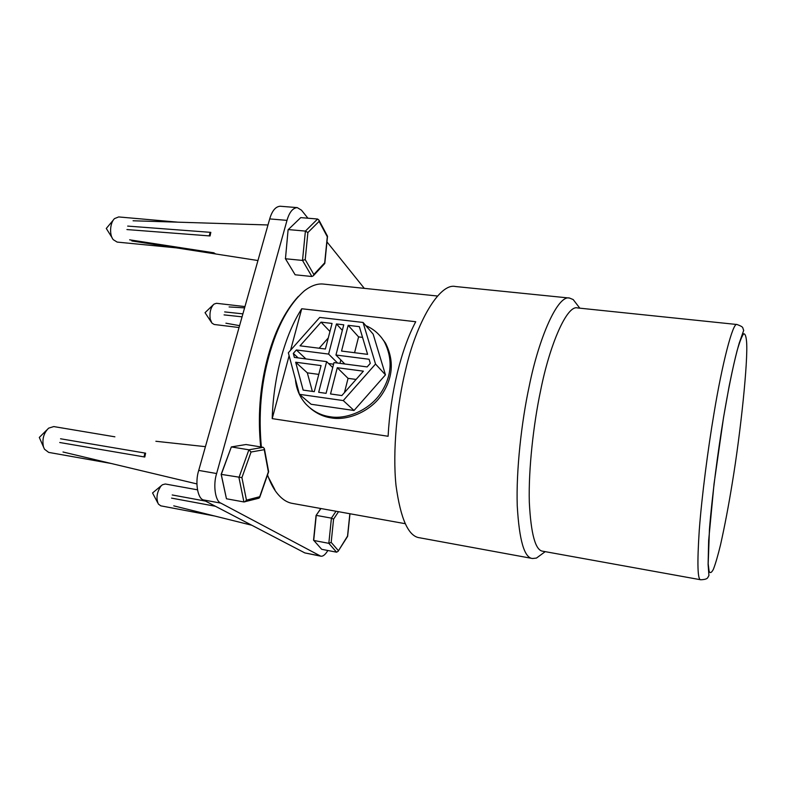 <?xml version="1.0" encoding="UTF-8"?>
<svg xmlns="http://www.w3.org/2000/svg" width="786" height="786" viewBox="0 0 786 786"><rect width="100%" height="100%" fill="white"/><g stroke="black" fill="none" stroke-linecap="round" stroke-linejoin="round"><path stroke-width="1.18" d="M298.346 296.401C284.444 311.649 274.009 332.92 267.024 360.224C259.812 388.363 257.71 417.258 260.697 446.91M267.387 475.324L274.913 489.786M415.735 321.729C408.553 335.2 402.422 352.246 397.333 372.869C392.342 393.658 389.257 414.792 388.097 436.269L272.202 418.624C272.84 397.883 275.827 377.555 281.152 357.62C286.595 337.852 293.453 321.562 301.726 308.751L415.735 321.729M272.202 418.624L289.12 355.675M290.574 350.261L301.726 308.751M405.183 523.682L292.402 503.404C286.448 502.401 280.966 498.511 275.945 491.722C272.791 487.408 269.991 481.808 267.525 474.911M261.365 447.018C258.398 415.381 260.932 385.052 268.969 356.029C277.193 326.013 289.042 304.241 304.506 290.712C311.256 285.603 317.603 283.392 323.577 284.09L437.547 296.027M327.85 550.495C325.325 554.69 322.958 556.586 320.737 556.174L220.856 503.128C215.305 501.36 212.888 485.07 216.622 473.536L286.998 220.375C289.356 212.23 292.775 207.976 297.255 207.612L301.47 210.176L307.925 218.213M326.956 241.892L364.301 288.354M297.255 207.612L280.15 206.237C275.562 206.6 272.074 210.825 269.696 218.911L286.998 220.375M216.622 473.536L198.72 470.411L269.696 218.911M198.72 470.411C194.948 481.867 197.483 498.078 203.171 499.876L220.856 503.128M319.873 555.869L304.84 552.922L320.737 556.174M304.84 552.922L203.171 499.876M114.894 436.82L53.733 426.572L48.614 428.164C43.672 433.066 41.953 439.305 43.466 446.88L44.478 449.199L48.663 452.392L111.366 463.514M251.068 452.019L264.253 449.671L268.36 471.846L259.704 496.723L246.46 500.142L241.921 477.623L251.068 452.019L248.897 449.808L231.339 446.929L221.269 474.479L226.456 498.776L221.151 474.361L231.339 446.929L245.998 444.522L263.212 447.322L248.897 449.808L238.954 477.554L243.915 501.959L258.791 498.236M241.921 477.623L221.151 474.361M264.253 449.671L264.391 448.698L263.212 447.322M259.704 496.723L259.056 498.167M246.46 500.142L244.819 501.871M226.456 498.776L243.915 501.959M60.542 438.775L145.606 453.168L144.791 457.03L59.726 442.508M63.008 451.999L196.893 483.921M205.421 446.664L155.883 441.27M177.96 222.173L118.657 216.936L114.569 218.577C109.873 222.723 109.205 235.289 113.331 239.72L117.163 242.088L176.27 247.855M288.098 229.817L285.456 258.761L288.098 229.817M305.214 259.606L307.886 232.548L319.096 221.377L327.3 236.763L324.697 262.829L313.82 274.481L305.214 259.606L302.512 260.421L285.456 258.761L295.143 274.786L285.308 258.535M307.886 232.548L305.4 231.084L288.295 229.581L300.743 217.614L317.593 219.019L305.4 231.084L302.512 260.421L311.885 276.505L295.143 274.786M324.697 262.829L324.589 263.703M327.3 236.763L327.418 236.046M313.82 274.481L313.329 275.788L311.885 276.505M319.096 221.377L318.929 220.119L317.593 219.019M129.651 239.828L213.782 252.797L215.541 253.878M127.666 226.093L210.815 232.361L210.068 235.957L126.919 229.561M244.957 306.579L216.464 303.298L213.969 304.123C210.668 307.523 209.41 312.474 210.186 318.988L211.915 323.085L214.165 324.48L239.042 327.526M242.059 316.837L224.069 314.891M224.678 311.914L242.894 313.86M225.916 323.203L239.573 325.65M197.453 489.816L165.315 483.999L162.397 484.765L160.914 486.102C156.748 492.429 155.913 498.422 158.389 504.081L160.796 505.84L215.207 516.127M349.858 513.73L347.53 536.101L338.078 551.359L336.585 552.185L321.7 549.306L313.555 540.139L316.06 515.469L320.934 508.532M338.304 550.583L331.181 542.389L328.823 543.332L313.702 540.444L316.247 515.38L331.417 518.141L328.823 543.332L336.585 552.185M320.826 508.513L316.06 515.469M331.181 542.389L333.569 519.163L331.417 518.141L336.015 511.244M173.765 505.85L251.775 525.235M172.213 494.964L205.549 501.114M215.433 506.272L171.564 498.118M542.232 553.835L536.445 558.08L532.544 558.512L419.724 537.801C408.524 536.592 400.614 519.143 396.006 485.434C392.45 451.174 397.136 404.24 405.517 370.275C416.236 322.515 439.541 282.646 455.438 286.517L569.555 298.061L573.191 299.564L577.563 305.253M700.709 579.763L542.939 551.241C535.492 550.701 530.953 534.323 529.312 502.126C528.398 469.33 533.537 423.88 540.572 390.77C549.778 344.16 567.109 304.624 577.514 307.935L736.993 324.51C732.935 321.71 722.069 364.105 713.983 413.475C708.029 448.56 701.78 496.408 699.255 530.363C697.103 563.601 697.585 580.068 700.709 579.763C709.011 579.449 707.479 577.042 708.933 575.637L708.107 564.436L708.648 540.493L714.032 483.891L723.562 417.327L729.113 386.27C732.788 368.045 736.148 353.7 739.194 343.227L743.703 330.346C742.2 327.546 744.391 327.231 736.993 324.51M532.544 558.512C524.331 557.913 519.232 540.336 517.247 505.791C516.058 470.608 521.531 421.827 529.184 386.358C539.157 336.496 558.07 294.524 569.555 298.061M348.159 325.335L359.359 326.652L367.602 354.358L341.546 351.057L348.159 325.335L358.583 336.899L362.552 337.381M354.574 352.708L358.583 336.899M299.427 394.317L311.118 404.259L354.024 410.498L385.464 374.863L373.154 334.138L363.063 322.457L319.725 317.426L288.344 352.776L299.427 394.317L343.256 400.575L354.024 410.498M343.256 400.575L375.531 364.046L385.464 374.863M375.531 364.046L363.063 322.457M344.445 392.617L348.06 378.351L356.087 379.432M337.273 367.72L363.387 371.169L341.841 395.555L330.533 393.963L337.273 367.72L348.06 378.351M339.955 363.358L340.829 359.949M328.617 363.545L333.588 364.203M342.323 330.336L336.437 323.95L343.757 324.815L335.956 355.026L369.066 359.261L370.285 363.368L367.15 366.915L334.011 362.582L326.072 393.334L318.684 392.293L326.652 361.629L294.377 357.414L293.306 353.415L296.371 349.957L305.921 358.917M293.306 353.415L298.159 357.905M335.956 355.026L344.828 363.997M296.371 349.957L328.607 354.083L336.437 323.95M328.607 354.083L337.607 363.053M326.652 361.629L332.724 367.553M321.061 322.142L332.056 323.439L325.384 349.013L300.046 345.811L321.061 322.142L329.953 331.495M319.155 348.227L328.273 337.941M312.376 391.399L307.326 372.849L318.772 374.391M295.674 362.228L321.071 365.578L314.262 391.664L303.16 390.102L295.674 362.228L307.326 372.849M365.824 325.659C373.458 328.853 379.609 334.188 384.285 341.645C393.098 359.133 391.86 376.376 380.571 393.383C369.037 410.508 346.095 419.704 330.022 416.727C320.993 415.489 312.995 411.333 306.029 404.25C299.702 397.136 296.175 388.824 295.428 379.324M381.112 337.106L385.494 343.06C394.297 360.509 393.069 377.712 381.819 394.66C370.324 411.736 347.451 420.893 331.417 417.916C323.773 416.875 316.748 413.652 310.342 408.268M144.87 453.041L144.044 456.902M210.108 232.312L209.263 235.898M333.569 519.163L338.52 511.696M723.572 417.386C727.885 391.713 732.729 367.465 737.052 350.87C739.754 341.517 741.994 335.809 743.762 333.765C745.197 333.775 746.13 336.428 746.572 341.733C748.213 360.224 740.658 432.683 732.228 483.311C728.612 505.604 724.721 526.08 720.546 544.737C717.883 555.692 715.486 563.886 713.364 569.339C711.487 572.896 710.053 573.505 709.08 571.186L708.186 563.778L709.444 529.332C712.047 496.664 717.864 451.881 723.572 417.386M46.826 429.952L39.3 437.429L43.476 446.929M268.645 471.708L264.391 448.698M259.704 497.391L268.635 471.738M113.263 220.129L106.287 228.451L112.221 237.952M324.824 263.231L327.507 236.439M313.329 275.788L324.746 263.526M318.929 220.119L327.507 236.232M133.07 220.778L267.987 224.973M257.946 260.53L131.832 240.958M211.257 322.093L205.038 312.671L213.114 304.939M229.08 306.933L244.593 307.866M157.77 502.893L152.553 492.96L161.346 485.64M347.628 536.298L349.976 513.759M347.618 536.357L338.078 551.359M536.445 558.08L545.209 551.654M573.191 299.564L579.813 308.181M385.494 343.06L384.285 341.645"/></g></svg>
